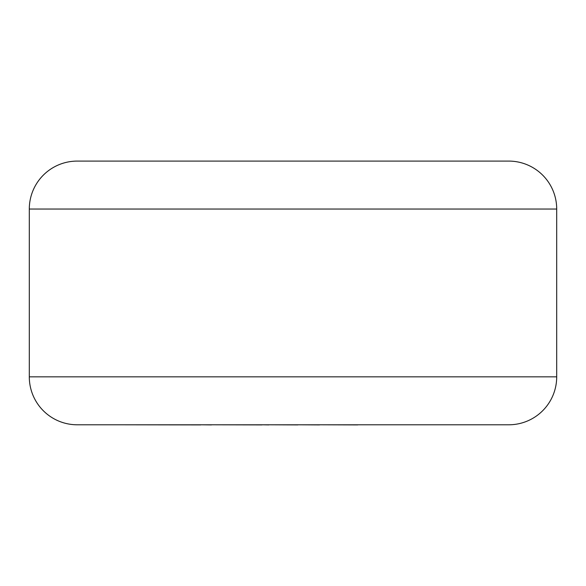 <?xml version="1.0" encoding="UTF-8"?>
<svg xmlns="http://www.w3.org/2000/svg" width="586" height="586" viewBox="0 0 586 586"><rect width="100%" height="100%" fill="white"/><g stroke="black" fill="none" stroke-linecap="round" stroke-linejoin="round"><path stroke-width="0.88" d="M357.731 424.791L467.467 424.791M357.731 424.909L319.517 424.791M319.517 424.909L297.93 424.791M297.93 424.909L268.82 424.791M268.82 424.909L262.001 424.791M262.001 424.909L211.502 424.791M211.502 424.909L200.727 424.791M200.727 424.909L118.431 424.791M29.3 209.034L29.3 376.842A47.942 47.942 0 0 0 77.242 424.791L508.758 424.791A47.942 47.942 0 0 0 556.7 376.842L556.7 209.034L29.3 209.034A47.942 47.942 0 0 1 77.242 161.091L508.758 161.091A47.942 47.942 0 0 1 556.7 209.034M29.3 376.842L556.7 376.842"/></g></svg>

